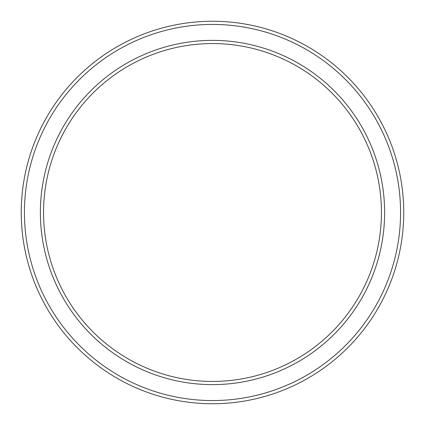 <?xml version="1.0" encoding="UTF-8"?>
<svg xmlns="http://www.w3.org/2000/svg" width="425" height="425" viewBox="0 0 425 425"><rect width="100%" height="100%" fill="white"/><g stroke="black" fill="none" stroke-linecap="round" stroke-linejoin="round"><path stroke-width="0.64" d="M381.438 212.5A168.938 168.938 0 0 0 212.5 43.562A168.938 168.938 0 0 0 43.562 212.5A168.938 168.938 0 0 0 212.5 381.438A168.938 168.938 0 0 0 381.438 212.5M40.375 212.5A172.125 172.125 0 0 1 212.5 40.375A172.125 172.125 0 0 1 384.625 212.5A172.125 172.125 0 0 1 212.5 384.625A172.125 172.125 0 0 1 40.375 212.5M400.562 212.5A188.062 188.062 0 0 0 212.5 24.438A188.062 188.062 0 0 0 24.438 212.5A188.062 188.062 0 0 0 212.5 400.562A188.062 188.062 0 0 0 400.562 212.5M21.25 212.5A191.25 191.25 0 0 1 212.5 21.25A191.25 191.25 0 0 1 403.75 212.5A191.25 191.25 0 0 1 212.5 403.75A191.25 191.25 0 0 1 21.25 212.5"/></g></svg>
